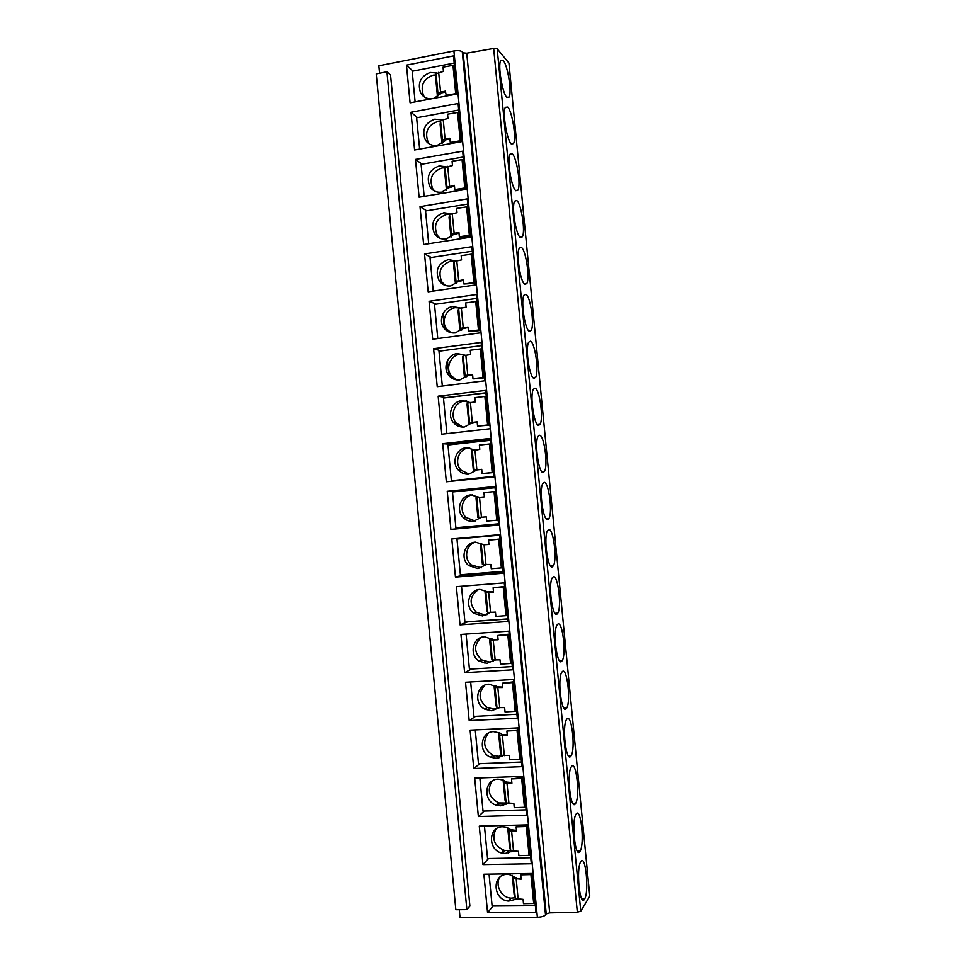 <?xml version="1.0" encoding="UTF-8"?>
<svg xmlns="http://www.w3.org/2000/svg" width="966" height="966" viewBox="0 0 966 966"><rect width="100%" height="100%" fill="white"/><g stroke="black" fill="none" stroke-linecap="round" stroke-linejoin="round"><path stroke-width="1.45" d="M577.33 912.206L493.662 48.445L497.176 48.819L508.925 63.032L589.779 896.194L580.759 911.204L577.33 912.206L549.69 912.882L546.225 913.872L545.512 914.923C544.184 916.311 541.467 917.084 537.362 917.253L460.045 917.7L459.285 909.682M469.899 906.12L390.554 74.937L386.931 71.798L376.221 73.887L455.843 909.718L466.868 909.634L469.899 906.12M379.566 73.235L378.853 65.785L453.911 50.969C457.92 50.329 460.71 50.618 462.279 51.838L463.173 52.816L466.735 53.19L493.662 48.445M410.985 112.237L458.089 103.495L461.76 141.628L414.595 149.971L410.985 112.237L417.493 117.611M466.361 189.336L419.111 197.197L415.489 159.414L462.678 151.167L466.337 189.058M420.017 206.652L467.278 198.887L470.961 237.117L423.639 244.483L420.017 206.652L426.682 210.781M424.533 253.937L471.879 246.68L475.562 284.946L428.167 291.817L424.533 253.937L431.367 257.451M480.174 332.847L432.696 339.223L429.073 301.295L476.492 294.521L479.957 330.529M433.601 348.702L481.104 342.435L484.799 380.797L437.236 386.678L433.601 348.702L441.124 350.924M489.424 428.819L441.788 434.193L438.153 396.181L485.729 390.397L489.074 425.137M442.694 443.708L490.354 438.431L494.061 476.902L446.34 481.78L442.694 443.708L450.567 444.227L490.486 439.82M450.893 529.416L447.246 491.296L494.978 486.514L498.697 525.033L450.893 529.416L498.649 524.586M455.457 577.113L451.81 538.956L499.615 534.669L503.334 573.236L455.457 577.113L463.088 575.036L503.189 571.775M460.033 624.881L456.375 586.664L504.264 582.884L507.983 621.5L460.033 624.881L467.58 621.862L507.742 619.013M464.61 672.698L460.939 634.445L508.913 631.16L512.644 669.824L464.61 672.698L471.541 669.015M469.186 720.588L465.515 682.274L513.574 679.496L517.305 718.221L469.186 720.588L475.598 716.325M473.775 768.525L470.104 730.163L518.235 727.905L521.966 766.666L473.775 768.525L479.824 763.671M478.363 816.536L474.692 778.125L522.896 776.362L526.639 815.183L478.363 816.536L484.159 811.078M482.964 864.594L479.281 826.135L527.569 824.892L531.312 863.749L482.964 864.594L488.555 858.533M487.576 912.725L483.881 874.218L532.254 873.481L535.997 912.387L487.576 912.725L492.986 906.036M406.469 65.133L453.501 55.895L457.172 93.98L410.079 102.819L406.469 65.133L412.941 71.098M454.346 65.084L454.153 63.08L412.192 71.243L415.114 101.865M431.488 98.798C426.743 98.979 423.144 97.035 420.669 92.99C417.264 83.112 420.476 76.278 430.305 72.474L436.68 72.993M441.498 92.845L434.132 98.303M435.956 74.95L433.106 75.155C423.337 78.922 420.138 85.72 423.531 95.525L424.617 97.143M454.394 65.084L443.044 67.161L443.442 71.387L436.077 73.718L435.678 77.968L437.477 96.745M438.673 72.317L440.568 92.036L445.338 91.142L446.413 95.996M440.713 93.871L441.438 92.857L445.435 92.096M440.568 92.036L437.96 93.388L437.622 96.648M457.111 93.364L445.749 95.368M441.969 143.536L440.134 124.385L440.568 120.581L447.97 118.432L447.56 114.193L458.935 112.225L458.681 110.027L416.636 117.767L419.642 149.078M445.217 140.698L437.308 145.359C432.116 146.035 428.107 144.2 425.269 139.828C421.647 129.867 424.823 122.972 434.797 119.18L441.365 119.844M440.484 121.378L437.562 121.547C427.648 125.314 424.497 132.149 428.107 142.062L429.629 144.115M443.189 119.301L445.085 139.056L449.866 138.198L450.277 142.437L451.134 143.149L461.41 141.688M461.651 140.529L450.277 142.437M445.954 139.768L449.951 139.056M445.085 139.056L442.464 140.287L442.066 143.475M415.489 159.414L422.07 164.172M463.439 159.414L463.209 157.023L421.104 164.341L424.171 196.352M450.349 186.764L441.8 192.149C436.729 192.777 432.768 190.978 429.906 186.764C426.03 176.681 429.158 169.738 439.276 165.935L446.087 166.768M445.036 167.855L442.017 167.987C431.959 171.767 428.856 178.662 432.708 188.672L434.76 191.171M463.475 159.414L452.088 161.286L452.499 165.524L445.085 167.504L444.589 170.861L446.473 190.374L446.98 187.235L454.406 185.327L454.805 189.565L455.65 190.169L466.288 189.022M466.204 187.766L454.805 189.565M449.709 187.573L454.479 186.064M467.991 206.676L467.737 204.092L425.559 210.962L428.699 243.686M470.925 237.117L470.865 236.151M454.781 233.808L446.292 239C441.353 239.568 437.441 237.829 434.567 233.772C430.413 223.581 433.48 216.577 443.78 212.761L450.832 213.776M449.625 214.404L446.485 214.5C436.258 218.292 433.203 225.247 437.332 235.366L440.037 238.3M468.027 206.676L456.628 208.439L457.027 212.689L449.601 214.488L449.069 217.386L450.941 236.948L451.629 236.839M452.245 213.462L454.141 233.265L458.935 232.504L459.345 236.755L460.178 237.262L470.828 236.127M470.756 235.052L459.345 236.755M454.213 234.509L458.995 233.144M454.141 233.265L451.496 234.243L450.941 236.948M475.32 282.41L463.885 284.004L463.487 279.754L456.012 281.311L455.421 283.557L453.537 263.984L454.117 261.532L461.567 259.902L461.168 255.652L472.579 253.986L472.277 251.208L430.039 257.656L433.239 291.08M475.526 284.958L475.405 283.316M459.212 280.913L450.796 285.912C446.002 286.431 442.162 284.741 439.252 280.877C434.797 270.565 437.803 263.489 448.272 259.637L455.59 260.844M454.769 261.098L450.965 261.061C440.544 264.889 437.562 271.917 441.993 282.144L445.483 285.489M455.421 283.557L456.749 283.364M463.885 284.004L475.369 283.292M458.729 281.504L463.535 280.273M429.073 301.295L436.149 304.169M477.107 301.368L476.818 298.397L434.507 304.399L437.779 338.535M463.656 328.078L455.3 332.884C450.675 333.342 446.908 331.736 443.998 328.066C437.972 320.591 443.297 307.514 452.776 306.572L460.371 308.009L455.433 307.671C446.014 308.613 440.725 321.606 446.703 329.02L451.11 332.715M477.144 301.368L465.709 302.913L466.119 307.176L458.645 308.637L458.017 310.629L459.901 330.239L461.796 329.974M461.313 307.852L463.221 327.703L468.027 327.051L468.438 331.314L469.259 331.604L479.921 330.517M479.885 329.817L468.438 331.314M463.233 328.573L468.075 327.462M463.221 327.703L460.54 328.44L459.901 330.239M481.684 348.798L481.37 345.635L438.987 351.201L442.331 386.05M484.763 380.809L484.509 377.803M468.087 375.303L459.816 379.904C455.372 380.314 451.69 378.805 448.779 375.351C442.343 367.913 447.596 354.425 457.292 353.568L465.153 355.234M463.644 354.45L459.913 354.353C450.277 355.21 445.06 368.601 451.46 375.991L456.918 379.916M481.72 348.798L470.261 350.247L470.671 354.51L463.173 355.79L462.509 357.335L464.392 376.957L466.795 376.668M465.853 355.138L467.761 375.013L472.579 374.41L472.99 378.672L473.799 378.877L484.473 377.791M484.461 377.283L472.99 378.672M467.713 375.726L472.615 374.711M467.761 375.013L465.069 375.617L464.392 376.957M438.153 396.181L446.099 397.63L485.958 392.812M486.248 396.289L485.934 392.933L443.479 398.064L446.884 433.625M472.531 422.577L464.344 426.996C460.094 427.358 456.52 425.934 453.622 422.734C446.715 415.356 451.859 401.385 461.808 400.612L469.947 402.532M466.723 401.035L464.405 401.095C454.527 401.844 449.407 415.718 456.266 423.06L462.907 427.069M486.296 396.289L474.813 397.642L475.224 401.904L467.701 403.015L467.001 404.09L468.884 423.748L471.746 423.422M470.406 402.484L472.314 422.384L477.144 421.828L477.554 426.103L489.025 425.137M489.038 424.811L477.554 426.103M471.806 423.362L477.168 422.021M472.314 422.384L468.884 423.748M490.837 443.853L490.486 440.303L447.97 444.988L451.388 480.694L493.964 476.335L493.602 472.531L482.119 473.582L481.708 469.307L474.161 470.176L476.987 469.899L468.86 474.137C464.851 474.451 461.41 473.147 458.536 470.225C451.086 462.931 456.109 448.393 466.324 447.729L474.741 449.915M454.08 480.983L451.388 480.694M469.669 447.826L468.896 447.886C458.741 448.55 453.754 462.98 461.156 470.225L469.017 474.125M490.873 443.841L479.377 445.085L479.788 449.359L471.493 450.917L473.388 470.599M454.056 480.621L494.024 476.528M493.626 472.41L482.119 473.582M476.987 469.899L481.72 469.391M447.246 491.296L495.015 486.888M498.215 520.058L486.695 521.133L486.284 516.846L477.892 517.498L475.996 497.792L484.364 496.874L483.954 492.6L495.461 491.465L495.063 487.721L452.474 491.972L455.892 527.714L498.528 523.801L498.178 520.058M458.536 527.472L458.608 528.269M455.034 490.897L455.107 491.706M479.522 497.345L481.442 517.305L473.4 521.338C469.633 521.616 466.349 520.433 463.535 517.812C455.469 510.664 460.311 495.461 470.853 494.906L479.534 497.345M472.543 494.846C462.521 496.126 458.415 510.64 466.119 517.486L475.175 521.048M459.575 538.255L456.978 539.016L460.396 574.806L503.117 571.317L502.767 567.779M500.038 538.992L499.627 535.2L456.978 539.016M485.765 564.869L477.929 568.612L468.631 565.508C459.876 558.577 464.477 542.59 475.393 542.131L484.183 544.752L488.929 544.353M475.429 542.131C466.035 544.582 463.426 558.662 471.191 564.869L481.31 567.839M500.05 539.137L488.53 540.163L488.941 544.45L484.183 544.752M480.513 544.727L482.396 564.458L490.861 564.446L491.271 568.732L502.803 567.766M459.599 538.545L499.651 534.971M488.53 540.163L500.002 539.004M461.494 586.265L464.912 621.947L507.693 618.904L507.367 615.547L495.86 616.405L495.437 612.106L487.83 612.444L486.924 611.478L485.017 591.723L487.866 591.506M504.614 586.531L504.228 582.884M490.112 612.492L482.481 615.934L473.859 613.301C464.308 606.672 468.582 589.767 479.933 589.417L488.844 592.218M478.399 589.634C469.44 596.179 468.776 603.738 476.383 612.335L484.944 614.944L487.335 614.521M504.65 586.869L493.107 587.799L493.517 592.086L485.91 592.496L485.017 591.723M488.108 591.663L493.493 591.88M493.107 587.799L504.578 586.543M466.083 634.094L469.428 669.148L512.282 666.552L511.98 663.376M509.203 634.131L508.877 631.172M494.447 660.164L487.021 663.316L479.233 661.191C468.776 654.996 472.628 636.992 484.473 636.775L493.505 639.746M481.527 637.343C473.582 644.624 473.642 652.147 481.72 659.899L489.46 662L493.203 661.155M509.251 634.662L497.695 635.483L498.106 639.782L490.474 640.011L489.545 638.78L491.923 638.623M489.545 638.78L491.44 658.558L492.394 659.983L500.038 659.826L500.448 664.125L512.016 663.376M493.312 639.709L498.07 639.468M497.695 635.483L509.167 634.143M470.659 681.972L473.956 716.41L516.882 714.26L516.593 711.266M513.791 681.791L513.526 679.509M498.782 707.885L491.573 710.759L484.775 709.165C473.316 703.562 476.588 684.278 489.025 684.182L498.178 687.345M484.835 685.184C477.844 693.141 478.641 700.604 487.214 707.547L493.988 709.116L498.697 707.885M513.864 682.527L502.284 683.24L502.694 687.538L495.039 687.587L494.061 685.896L495.944 685.788M494.061 685.896L495.969 705.699L496.971 707.595L504.626 707.607L505.037 711.918L516.629 711.266M497.671 686.923L502.658 687.104M502.284 683.24L513.755 681.815M475.248 729.922L478.484 763.732L521.483 762.029L521.205 759.228M518.476 730.441L506.884 731.045L517.752 730.006L518.199 727.905M503.117 755.654L496.138 758.262L490.499 757.175C477.965 752.393 480.464 731.612 493.578 731.648L500.014 733.061L502.863 735.005M488.349 733.122C482.239 741.743 483.749 749.109 492.901 755.231L498.516 756.293L502.211 755.557M506.884 731.045L507.295 735.355L499.615 735.223L498.601 733.073L499.905 733.013M498.601 733.073L500.497 752.9L501.547 755.255L509.227 755.448L509.637 759.759L521.254 759.216M502.26 734.498L507.247 734.812M479.848 777.932L483.024 811.102L526.084 809.846L525.83 807.238M522.992 777.292L522.86 776.362M507.476 803.458L500.702 805.813L496.403 805.197C482.746 801.49 484.232 779.007 498.142 779.176L503.298 780.069L507.548 782.726M492.044 781.108C486.755 790.393 489.001 797.662 498.782 802.927L506.16 803.024M523.101 778.415L511.485 778.922L511.895 783.233L504.204 782.931L503.129 780.299L503.781 780.274M503.129 780.299L505.037 800.15L506.124 802.975L513.84 803.35L514.25 807.673L525.878 807.238M506.848 782.122L511.835 782.581M511.485 778.922L522.956 777.328M484.449 826.002L487.564 858.545L530.696 857.736L530.467 855.321M511.835 851.312L505.278 853.437L502.489 853.183C487.709 850.841 487.915 826.461 502.718 826.763L506.401 827.222L512.234 830.506M495.896 829.13C491.392 839.104 494.375 846.252 504.82 850.575L510.591 850.394M527.726 826.461L516.098 826.848L516.508 831.171L508.792 830.688L507.693 827.645L509.589 847.472L510.724 850.756L518.452 851.324L518.863 855.635L530.503 855.308M511.437 829.806L516.436 830.398M516.098 826.848L516.81 826.075L527.557 825.169M489.062 874.133L492.117 906.048L535.321 905.685L535.104 903.452M516.23 899.189L508.696 901.085C492.889 900.433 491.489 873.988 507.283 874.411L509.372 874.556L516.919 878.348L521.036 878.287M499.881 877.164C494.652 884.989 501.378 897.74 510.99 898.151L515.059 897.8M512.258 875.341L514.141 894.842L515.313 898.609L523.065 899.346L523.475 903.669L535.14 903.452M532.363 874.556L520.71 874.846L521.121 879.169L513.381 878.505L512.366 875.377M516.025 877.551L516.931 878.348M520.71 874.846L521.411 873.964L531.855 873.481M503.153 853.304L502.839 850.008M498.589 805.704L498.299 802.758M494.024 758.165L493.771 755.569M489.472 710.686L489.255 708.44M484.92 663.256L484.739 661.372M438.492 236.863L438.443 237.503M442.694 283.062L442.742 284.221M508.188 853.026L507.971 850.817M502.598 803.966L498.432 804.098M503.612 805.378L503.962 803.471M506.462 804.135L506.377 803.205M511.05 851.819L510.966 851.022M498.963 757.803L497.901 757.851M506.764 97.264L509.094 97.083C512.04 92.398 507.681 65.145 503.189 60.411L500.714 60.447C497.707 65.193 502.344 93.255 506.764 97.264M511.292 143.958L513.514 143.584C516.544 138.742 512.209 111.235 507.718 107.069L505.351 107.323C502.248 112.213 506.872 140.529 511.292 143.958M515.82 190.725L517.933 190.157C521.06 185.17 516.738 157.361 512.246 153.775L510 154.234C506.8 159.269 511.4 187.875 515.82 190.725M520.36 237.527L522.352 236.815C525.576 231.671 521.278 203.524 516.774 200.542L514.649 201.169C511.352 206.362 515.941 235.293 520.36 237.527M524.912 284.402L526.784 283.545C530.105 278.256 525.83 249.735 521.314 247.368L519.322 248.153C515.916 253.49 520.469 282.796 524.912 284.402M529.465 331.338L531.203 330.372C534.633 324.926 530.382 295.982 525.866 294.256L523.995 295.161C520.493 300.655 525.021 330.372 529.465 331.338M534.017 378.322L535.635 377.283C539.173 371.668 534.947 342.278 530.419 341.203L528.668 342.205C525.069 347.857 529.561 378.032 534.017 378.322M538.581 425.378L540.066 424.279C543.713 418.495 539.511 388.598 534.971 388.199L533.365 389.286C529.646 395.094 534.113 425.777 538.581 425.378M543.146 472.483L544.498 471.348C548.253 465.407 544.087 434.966 539.535 435.268L538.062 436.403C534.234 442.356 538.666 473.594 543.146 472.483M547.722 519.648L548.942 518.513C552.806 512.415 548.664 481.358 544.112 482.384L542.771 483.543C538.835 489.665 543.23 521.495 547.722 519.648M552.298 566.873L553.385 565.774C557.346 559.495 553.252 527.786 548.688 529.561L547.481 530.708C543.435 536.987 547.794 569.493 552.298 566.873M556.887 614.159L557.829 613.108C561.91 606.672 557.853 574.251 553.264 576.799L552.202 577.922C548.048 584.345 552.371 617.564 556.887 614.159M561.475 661.505L562.272 660.539C566.462 653.934 562.454 620.74 557.853 624.096L556.935 625.147C552.673 631.728 556.947 665.731 561.475 661.505M566.076 708.911L566.728 708.054C571.027 701.292 567.054 667.264 562.441 671.455L561.669 672.421C557.31 679.146 561.524 713.983 566.076 708.911M570.677 756.378L571.196 755.654C575.591 748.735 571.667 713.826 567.042 718.873L566.414 719.706C561.946 726.589 566.112 762.331 570.677 756.378M575.289 803.893L575.651 803.35C580.168 796.274 576.279 760.411 571.643 766.352L571.16 767.04C566.595 774.056 570.713 810.764 575.289 803.893M579.902 851.481L580.131 851.118C584.732 843.898 580.904 807.021 576.255 813.891L575.917 814.398C571.244 821.547 575.301 859.293 579.902 851.481M584.527 899.129L584.611 898.984C589.308 891.618 585.529 853.666 580.88 861.479L580.675 861.793C575.917 869.074 579.914 907.907 584.527 899.129M549.69 912.882L466.735 53.19M466.868 909.634L386.931 71.798M537.362 917.253L453.911 50.969M436.077 73.718L437.96 93.388M452.969 65.229L455.686 93.509M457.51 112.37L460.239 140.674M440.568 120.581L442.464 140.287M462.05 159.559L464.779 187.911M447.717 166.345L449.613 186.124M445.085 167.504L446.98 187.235M466.602 206.821L469.331 235.197M449.601 214.488L451.496 234.243M471.154 254.13L473.895 282.543M456.773 260.627L458.681 280.454M454.117 261.532L456.012 281.311M475.719 301.501L478.46 329.961M458.645 308.637L460.54 328.44M480.295 348.931L483.036 377.428M463.173 355.79L465.069 375.617M484.86 396.434L487.613 424.955M467.701 403.015L469.609 422.866M489.448 443.986L492.189 472.543M474.958 449.89L476.878 469.814M472.253 450.301L474.161 470.176M494.024 491.597L496.778 520.191M476.793 497.635L478.713 517.534M498.613 539.269L501.378 567.911M484.087 544.872L486.007 564.856M481.346 545.029L483.266 564.953M503.214 587.002L505.979 615.68M488.663 592.46L490.583 612.468M485.91 592.496L487.83 612.444M507.814 634.807L510.579 663.509M493.24 640.108L495.16 660.128M490.474 640.011L492.394 659.983M512.427 682.66L515.192 711.399M497.828 687.804L499.748 707.861M495.039 687.587L496.971 707.595M517.039 730.574L519.817 759.348M502.417 735.573L504.349 755.654M499.615 735.223L501.547 755.255M521.664 778.548L524.441 807.371M507.005 783.402L508.937 803.507M504.204 782.931L506.124 802.975M526.289 826.594L529.066 855.441M511.618 831.291L513.55 851.42M508.792 830.688L510.724 850.756M530.914 874.689L533.703 903.584M516.218 879.229L518.162 899.394M513.381 878.505L515.313 898.609M448.876 375.472L447.463 360.632M444.384 328.561L442.959 313.745M435.412 234.907L435.34 234.219M430.933 188.177L430.848 187.404M426.453 141.495L426.38 140.698M421.985 94.873L421.913 94.088M580.759 911.204L497.176 48.819M546.225 913.872L463.173 52.816M545.512 914.923L462.279 51.838M423.531 95.525L420.669 92.99M428.107 142.062L425.269 139.828M432.708 188.672L429.906 186.764M437.332 235.366L434.567 233.772M441.993 282.144L439.252 280.877M446.703 329.02L443.998 328.066M451.46 375.991L448.779 375.351M456.266 423.06L453.622 422.734M461.156 470.225L458.536 470.225M466.119 517.486L463.535 517.812M471.191 564.869L468.631 565.508M476.383 612.335L473.859 613.301M481.72 659.899L479.233 661.191M487.214 707.547L484.775 709.165M492.901 755.231L490.499 757.175M498.782 802.927L496.403 805.197M504.82 850.575L502.489 853.183M510.99 898.151L508.696 901.085M506.969 97.481L509.094 97.083M515.627 190.531L517.933 190.157M519.962 237.177L522.352 236.815M524.309 283.907L526.784 283.545M528.656 330.71L531.203 330.372M533.015 377.597L535.635 377.283M537.386 424.569L540.066 424.279M541.769 471.625L544.498 471.348M546.176 518.766L548.942 518.513M550.584 566.004L553.385 565.774M555.003 613.313L557.829 613.108M559.447 660.708L562.272 660.539M563.903 708.199L566.728 708.054M568.382 755.774L571.196 755.654M572.862 803.434L575.651 803.35M577.378 851.179L580.131 851.118M581.894 899.008L584.611 898.984"/></g></svg>
